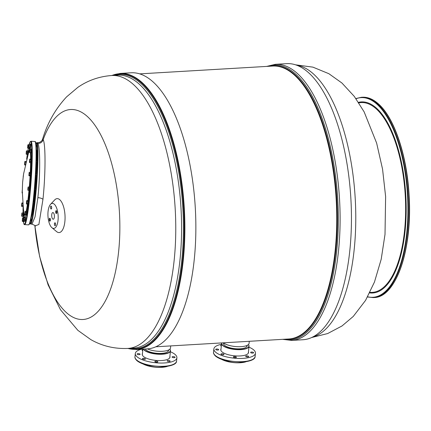 <?xml version="1.0" encoding="UTF-8"?>
<svg xmlns="http://www.w3.org/2000/svg" width="431" height="431" viewBox="0 0 431 431"><rect width="100%" height="100%" fill="white"/><g stroke="black" fill="none" stroke-linecap="round" stroke-linejoin="round"><path stroke-width="0.65" d="M286.723 63.648A138.286 56.138 86.6 0 1 308.192 72.37A138.286 56.138 -93.4 0 1 351.389 224.664A138.286 56.138 -93.4 0 1 302.934 339.741L291.598 340.409A138.286 56.138 -93.4 0 0 340.048 225.332A138.286 56.138 -93.4 0 0 296.857 73.033A138.286 56.138 86.6 0 0 275.382 64.311L286.723 63.648M223.441 342.817A13.544 4.612 5.9 0 0 238.354 346.718A13.544 4.612 5.9 0 0 249.08 343.324L249.29 341.304M147.332 348.878A13.544 4.612 5.9 0 0 161.862 351.319A13.544 4.612 5.9 0 0 170.514 347.941L170.724 345.915M147.354 348.878A138.286 56.138 -93.4 0 0 195.803 233.801A138.286 56.138 -93.4 0 0 152.612 81.502A138.286 56.138 86.6 0 0 131.137 72.785L120.152 73.426A138.286 56.138 86.6 0 1 141.627 82.149A138.286 56.138 -93.4 0 1 184.818 234.448A138.286 56.138 -93.4 0 1 136.368 349.525L147.354 348.878M34.846 225.505A105.153 42.685 86.6 0 0 66.654 312.836A105.153 42.685 -93.4 0 0 118.654 251.3A105.153 42.685 -93.4 0 0 86.976 116.154A105.153 42.685 86.6 0 0 43.17 139.639L42.534 139.31C47.388 123.04 55.416 108.881 66.627 96.835L77.833 87.369C87.892 80.403 99.178 76.454 111.694 75.517A136.697 55.491 86.6 0 1 133.012 84.131A136.697 55.491 -93.4 0 1 175.708 234.798A136.697 55.491 -93.4 0 1 127.716 348.442L133.529 348.124A136.724 55.502 -93.4 0 0 181.526 234.459A136.724 55.502 -93.4 0 0 138.825 83.765A136.724 55.502 86.6 0 0 117.501 75.15L111.694 75.517M53.374 212.763A3.346 1.358 -93.4 0 0 52.857 212.553A3.346 1.358 -93.4 0 0 51.682 215.338A3.346 1.358 -93.4 0 0 52.727 219.018A3.346 1.358 -93.4 0 0 53.25 219.228A3.346 1.358 -93.4 0 0 54.419 216.448A3.346 1.358 -93.4 0 0 53.374 212.763M33.235 203.712L34.097 203.777L34.162 202.241M31.765 214.412L32.546 214.471L32.648 212.72M30.601 220.527L31.091 220.559L30.994 218.711M36.376 147.294L36.554 145.576L36.188 145.489M36.473 152.364L37.044 152.407L37.185 150.575L37.018 152.165M37.082 161.776L37.244 160.477L36.393 160.413M36.56 174.668C36.705 173.354 36.759 173.332 36.716 174.593C36.57 175.907 36.516 175.934 36.56 174.668L36.705 173.715L35.827 173.65M35.541 188.875L35.509 190.109L35.649 188.277L34.792 188.212M50.551 204.305A12.542 5.091 86.6 0 1 54.263 204.165A12.542 5.091 -93.4 0 1 58.05 220.182A12.542 5.091 -93.4 0 1 51.925 227.692A12.542 5.091 -93.4 0 1 51.839 227.622A12.542 5.091 86.6 0 1 47.965 216.082A12.542 5.091 86.6 0 1 50.551 204.305L54.726 199.892A16.992 6.896 86.6 0 1 59.753 199.704A16.992 6.896 86.6 0 1 64.887 221.405A16.992 6.896 86.6 0 1 56.585 231.587A16.992 6.896 86.6 0 1 56.472 231.49M35.121 225.855L38.876 224.492L42.949 199.413C45.589 174.835 45.745 144.223 43.17 139.639C42.324 142.155 40.562 143.421 37.89 143.426L37.443 142.72L39.684 142.37C43.052 140.145 41.899 140.199 42.534 139.31M50.4 220.193A1.422 0.576 -93.4 0 0 49.754 218.28A1.422 0.576 -93.4 0 0 49.269 219.201A1.422 0.576 -93.4 0 0 49.921 221.119A1.422 0.576 -93.4 0 0 50.4 220.193M50.955 208.863A1.422 0.576 -93.4 0 0 51.176 208.954A1.422 0.576 -93.4 0 0 51.677 207.769A1.422 0.576 -93.4 0 0 51.23 206.207A1.422 0.576 -93.4 0 0 51.009 206.115A1.422 0.576 -93.4 0 0 50.513 207.3A1.422 0.576 -93.4 0 0 50.955 208.863M55.701 211.589A1.422 0.576 -93.4 0 0 56.353 213.507A1.422 0.576 -93.4 0 0 56.833 212.585A1.422 0.576 -93.4 0 0 56.186 210.667A1.422 0.576 -93.4 0 0 55.701 211.589M55.146 222.919A1.422 0.576 -93.4 0 0 54.931 222.832A1.422 0.576 -93.4 0 0 54.43 224.012A1.422 0.576 -93.4 0 0 54.872 225.58A1.422 0.576 -93.4 0 0 55.093 225.666A1.422 0.576 -93.4 0 0 55.594 224.486A1.422 0.576 -93.4 0 0 55.146 222.919M35.288 226.135C36.005 226.043 34.9 225.375 31.98 224.142L35.03 216.885L37.88 197.646C40.293 175.422 40.293 147.3 37.89 143.426M50.95 208.943C50.271 207.322 50.368 206.384 51.241 206.126C51.914 207.742 51.817 208.685 50.95 208.943L51.181 209.035M37.217 160.472L37.077 161.808M35.536 188.848C35.692 187.868 35.719 188.099 35.628 189.543L35.482 190.109M56.865 212.612L56.359 213.587L55.669 211.562L56.181 210.581L56.865 212.612M34.162 202.182L34.071 203.777M31.194 218.727L31.059 220.559M32.691 212.553L32.514 214.471M50.438 220.225L49.926 221.2L49.236 219.169L49.748 218.194L50.438 220.225M37.152 150.57L37.007 152.224M36.506 145.516L36.366 147.348M55.157 222.843C55.831 224.459 55.734 225.397 54.866 225.655C54.193 224.039 54.29 223.102 55.157 222.843L54.926 222.746M27.686 150.872L27.422 154.336M27.783 150.613L28.236 150.764L27.891 154.643L27.476 154.61M23.08 206.099L22.865 206.584M23.166 213.033L22.918 216.303M23.279 212.672L23.694 212.704L23.7 214.627L23.393 216.707L22.978 216.674M23.818 220.855L23.581 221.561M24.233 220.887L24.044 221.766L23.63 221.733M24.982 217.407L24.718 220.925M25.073 217.17L25.488 217.202L25.548 217.736L25.187 221.205L24.766 221.173M26.436 211.346L26.172 214.805M26.533 211.082L26.991 211.238L26.641 215.112L26.226 215.085M28.015 200.544L27.735 204.224M28.085 200.388L28.5 200.42L28.204 204.418L27.783 204.391M29.389 187.043L29.136 190.383M29.497 186.72L29.911 186.752L29.685 190.572L29.195 190.723M30.472 172.357L30.197 175.956M30.553 172.158L30.967 172.19L30.827 175.552L30.666 176.193L30.251 176.16M31.016 159.098L30.741 162.729M30.967 153.037A34.523 2.591 -85.7 0 1 31.091 158.92L31.506 158.953L31.447 161.647L31.204 162.95L30.79 162.918M30.919 149.379L30.73 153.021L31.07 149.39L29.626 149.325L29.389 152.504L29.717 152.493L29.949 149.304M31.032 149.018L31.447 149.051L31.452 150.974L31.145 153.048L30.73 153.021M30.31 144.121L30.03 147.795M30.38 143.959L30.795 143.992L30.843 145.155L30.493 147.995L30.078 147.962M29.119 147.725L28.882 148.275M29.534 147.758L29.351 148.555L28.936 148.523M26.334 154.255L27.449 154.341L27.789 152.299L27.805 150.882L26.366 150.936L26.135 154.099L26.496 153.942L26.674 152.218L26.69 150.796L26.388 150.909M27.789 152.299L26.674 152.218M27.611 154.029L26.496 153.942M26.167 154.082L26.377 150.915M25.871 162.293L25.149 162.239L25.09 161.377L24.75 161.851L24.826 165.062L25.149 162.239M26.075 161.453L25.09 161.377L24.75 161.851L25.052 161.41M25.445 164.109L25.014 164.076M25.23 165.089L24.551 164.61L24.826 161.609M23.382 175.325L23.182 176.839M22.288 190.044L22.073 192.603L22.326 193.244L22.498 192.7M22.164 192.953L22.288 192.242M22.832 203.561L21.814 203.076L21.55 206.169L22.956 206.589L23.064 205.932M22.778 202.926L21.857 203.173L22.062 202.872M23.01 205.404L22.035 205.328L22.148 203.513M21.857 203.173L21.55 206.169L21.836 206.503L22.035 205.328M21.825 216.222L23.085 216.233L23.274 214.606L23.317 213.043L21.879 212.979L21.636 216.163L21.97 216.146L22.197 212.962M23.274 214.606L22.153 214.519M23.085 216.233L21.97 216.146M21.636 216.163L21.879 212.979M22.509 221.48L22.358 221.076L22.509 221.48L23.63 221.566L23.797 220.855M23.57 217.87L22.477 218.178L22.288 221.216L22.698 220.71L22.644 217.935M23.446 218.921L22.848 218.878M23.576 220.78L22.698 220.71M22.358 221.076L22.525 218.038M25.117 217.822L23.667 217.477L23.414 220.624L23.71 220.844L24.831 220.931L25.117 217.822L25.014 217.413L23.894 217.326M25.025 219.578L23.91 219.492L24.001 217.736M23.7 217.51L23.414 220.624L23.71 220.844L23.91 219.492M25.084 214.724L26.199 214.81L26.361 214.498L26.56 211.352L25.117 211.405L24.885 214.568L25.246 214.417L25.424 212.688L25.44 211.271L25.127 211.384L24.917 214.552M26.539 212.774L25.424 212.688M26.361 214.498L25.246 214.417M26.684 200.695L26.442 203.874L27.799 204.229L28.069 200.55L26.948 200.463L26.609 200.938L26.41 203.696L26.684 204.143L26.873 203.163L26.948 200.463L26.609 200.938L26.911 200.496M28.123 201.406L27.008 201.32M27.993 203.249L26.873 203.163M29.54 187.216L28.096 187.027L27.821 189.284L28.16 190.308L29.276 190.394L29.54 187.216L28.295 186.962M28.112 187.027L27.853 190.211L28.16 190.308L28.424 187.135M29.47 188.891L28.354 188.805M29.119 175.87L28.958 175.579L30.235 175.956L30.574 173.612L30.569 172.362L29.119 172.529L28.909 175.649L29.292 175.325L29.459 173.531L29.453 172.276L29.195 172.422M30.407 175.412L29.292 175.325M30.574 173.612L29.459 173.531M28.958 175.579L29.152 172.465M31.134 159.745L30.019 159.659L29.691 159.222L29.421 162.315L29.712 162.649L30.827 162.735L31.021 161.56L31.054 159.104L29.734 159.319L29.938 159.017M31.021 161.56L29.906 161.474L30.019 159.659M29.734 159.319L29.421 162.315L29.712 162.649L29.906 161.474M30.838 152.579L29.717 152.493M31.027 150.947L29.906 150.861M30.693 152.649L29.4 152.509L29.631 149.32M28.963 147.714L28.807 147.31L28.963 147.714L30.078 147.795L30.412 145.193L30.38 144.126L29.265 144.046L28.925 144.412L28.737 147.45L29.146 146.944L29.092 144.164M30.262 147.025L29.146 146.944M30.412 145.193L29.297 145.107M28.807 147.31L28.979 144.266M28.812 145.134L27.837 144.827L27.579 147.973L28.996 148.28L29.076 147.72M28.694 146.89L28.074 146.847L28.166 145.085M28.866 144.735L27.87 144.864L27.579 147.973L27.88 148.199L28.074 146.847M248.385 344.574A13.63 4.644 -174.1 0 1 240.681 349.417A13.63 4.644 -174.1 0 1 222.865 345.344A13.63 4.644 -174.1 0 1 221.841 342.914M248.396 344.563A13.797 4.698 -174.1 0 1 249.032 346.217A13.797 4.698 -174.1 0 1 240.73 349.633A13.797 4.698 -174.1 0 1 222.692 345.511A13.797 4.698 -174.1 0 1 221.588 343.383A13.797 4.698 -174.1 0 1 221.706 342.92M247.108 345.398A11.874 4.046 -174.1 0 1 246.182 347.235A11.874 4.046 -174.1 0 1 239.992 348.803A11.874 4.046 -174.1 0 1 224.47 345.258A11.874 4.046 -174.1 0 1 224.168 344.962A11.874 4.046 -174.1 0 1 223.641 342.974M246.909 345.49A11.707 3.987 -174.1 0 1 246.952 346.001A11.707 3.987 -174.1 0 1 246.096 347.3M245.708 361.862A15.548 5.296 -174.1 0 1 240.126 362.757A15.548 5.296 -174.1 0 1 221.642 359.379M245.244 361.927A15.721 5.355 -174.1 0 1 240.207 362.66A15.721 5.355 -174.1 0 1 222.078 359.535M224.239 345.037A11.707 3.987 -174.1 0 1 223.667 343.599L223.727 343.038M248.461 351.744A13.964 4.757 -174.1 0 1 248.552 352.488A13.964 4.757 -174.1 0 1 237.222 355.984A13.964 4.757 -174.1 0 1 221.895 351.777A13.964 4.757 5.9 0 1 220.774 349.622A13.964 4.757 5.9 0 1 221.017 348.905M251.58 353A1.503 0.512 5.9 0 0 253.633 352.725A1.503 0.512 5.9 0 0 252.69 352.143A1.503 0.512 5.9 0 0 250.643 352.418A1.503 0.512 5.9 0 0 251.58 353M221.399 345.204A1.503 0.512 5.9 0 0 220.65 345.565A1.503 0.512 5.9 0 0 220.769 345.797A1.503 0.512 5.9 0 0 221.308 346.071M217.747 349.11A1.503 0.512 5.9 0 0 215.694 349.385A1.503 0.512 5.9 0 0 216.637 349.967A1.503 0.512 5.9 0 0 218.684 349.692A1.503 0.512 5.9 0 0 217.747 349.11M221.879 353.716A1.503 0.512 5.9 0 0 220.974 354.088A1.503 0.512 5.9 0 0 223.059 354.772A1.503 0.512 5.9 0 0 223.964 354.401A1.503 0.512 5.9 0 0 221.879 353.716M233.5 356.766A1.503 0.512 5.9 0 0 233.392 356.927A1.503 0.512 5.9 0 0 234.583 357.558A1.503 0.512 5.9 0 0 236.28 357.401A1.503 0.512 5.9 0 0 236.387 357.24A1.503 0.512 5.9 0 0 235.197 356.609A1.503 0.512 5.9 0 0 233.5 356.766M245.805 356.469A1.503 0.512 5.9 0 0 247.459 356.922A1.503 0.512 5.9 0 0 248.676 356.545A1.503 0.512 5.9 0 0 248.558 356.313A1.503 0.512 5.9 0 0 246.904 355.861A1.503 0.512 5.9 0 0 245.681 356.232A1.503 0.512 5.9 0 0 245.805 356.469M248.935 347.154A20.903 7.122 5.9 0 1 253.778 349.977A20.903 7.122 -174.1 0 1 255.454 353.204A20.903 7.122 -174.1 0 1 238.494 358.436A20.903 7.122 -174.1 0 1 215.548 352.132A20.903 7.122 5.9 0 1 213.873 348.905A20.903 7.122 5.9 0 1 221.491 344.315M169.83 349.18A13.63 4.644 -174.1 0 1 162.131 354.013A13.63 4.644 -174.1 0 1 144.304 349.95A13.63 4.644 -174.1 0 1 143.555 349.099M169.841 349.169A13.797 4.698 -174.1 0 1 170.471 350.812A13.797 4.698 -174.1 0 1 162.18 354.228A13.797 4.698 -174.1 0 1 144.137 350.112A13.797 4.698 -174.1 0 1 143.297 349.115M168.548 350.015A11.874 4.046 -174.1 0 1 167.621 351.836A11.874 4.046 -174.1 0 1 161.442 353.398A11.874 4.046 -174.1 0 1 145.91 349.859A11.874 4.046 -174.1 0 1 145.603 349.557A11.874 4.046 -174.1 0 1 145.188 349.008M168.354 350.101A11.707 3.987 -174.1 0 1 168.392 350.597A11.707 3.987 -174.1 0 1 167.535 351.895M167.142 366.463A15.548 5.296 -174.1 0 1 161.582 367.352A15.548 5.296 -174.1 0 1 143.081 363.974M166.684 366.522A15.721 5.355 -174.1 0 1 161.663 367.255A15.721 5.355 -174.1 0 1 143.518 364.13M145.678 349.638A11.707 3.987 -174.1 0 1 145.252 349.002M169.9 356.34A13.964 4.757 -174.1 0 1 169.986 357.089A13.964 4.757 -174.1 0 1 158.667 360.58A13.964 4.757 -174.1 0 1 143.34 356.378A13.964 4.757 5.9 0 1 142.214 354.217A13.964 4.757 5.9 0 1 142.456 353.501M173.02 357.59A1.503 0.512 5.9 0 0 175.072 357.315A1.503 0.512 5.9 0 0 174.129 356.733A1.503 0.512 5.9 0 0 172.077 357.003A1.503 0.512 5.9 0 0 173.02 357.59M142.833 349.805A1.503 0.512 5.9 0 0 142.074 350.166A1.503 0.512 5.9 0 0 142.192 350.398A1.503 0.512 5.9 0 0 142.747 350.678M139.181 353.716A1.503 0.512 5.9 0 0 137.128 353.986A1.503 0.512 5.9 0 0 138.071 354.573A1.503 0.512 5.9 0 0 140.123 354.298A1.503 0.512 5.9 0 0 139.181 353.716M143.329 358.323A1.503 0.512 5.9 0 0 142.424 358.694A1.503 0.512 5.9 0 0 144.514 359.379A1.503 0.512 5.9 0 0 145.419 359.001A1.503 0.512 5.9 0 0 143.329 358.323M154.955 361.367A1.503 0.512 5.9 0 0 154.853 361.528A1.503 0.512 5.9 0 0 156.044 362.159A1.503 0.512 5.9 0 0 157.741 361.997A1.503 0.512 5.9 0 0 157.848 361.835A1.503 0.512 5.9 0 0 156.658 361.205A1.503 0.512 5.9 0 0 154.955 361.367M167.255 361.059A1.503 0.512 5.9 0 0 168.909 361.512A1.503 0.512 5.9 0 0 170.126 361.135A1.503 0.512 5.9 0 0 170.008 360.903A1.503 0.512 5.9 0 0 168.354 360.451A1.503 0.512 5.9 0 0 167.136 360.828A1.503 0.512 5.9 0 0 167.255 361.059M170.374 351.75A20.903 7.122 5.9 0 1 175.207 354.562A20.903 7.122 -174.1 0 1 176.893 357.8A20.903 7.122 -174.1 0 1 159.944 363.031A20.903 7.122 -174.1 0 1 136.993 356.739A20.903 7.122 5.9 0 1 135.307 353.501A20.903 7.122 5.9 0 1 141.508 349.223M374.097 297.541A100.326 40.729 -93.4 0 0 409.251 214.051A100.326 40.729 -93.4 0 0 377.917 103.559A100.326 40.729 86.6 0 0 362.336 97.228C367.67 96.948 372.928 99.082 378.106 103.618C394.128 117.205 406.907 154.998 409.067 194.893C412.747 248.326 396.245 297.514 374.097 297.541L373.187 297.595A100.326 40.729 -93.4 0 0 408.34 214.105A100.326 40.729 -93.4 0 0 377.001 103.612A100.326 40.729 86.6 0 0 361.42 97.282L362.336 97.228M391.66 285.898A99.992 40.589 -93.4 0 0 409.046 194.99A99.992 40.589 -93.4 0 0 381.139 106.737M367.654 296.77A99.992 40.589 -93.4 0 0 407.688 220.316A99.992 40.589 -93.4 0 0 376.662 103.941A99.992 40.589 86.6 0 0 356.022 98.753M369.685 292.902A95.709 38.855 -93.4 0 0 406.045 216.885A95.709 38.855 -93.4 0 0 376.247 107.949A95.709 38.855 86.6 0 0 358.495 102.352M369.965 292.337A95.062 38.591 -93.4 0 0 405.523 216.071A95.062 38.591 -93.4 0 0 375.902 108.569A95.062 38.591 86.6 0 0 358.84 102.885M312.502 337.096A136.697 55.491 -93.4 0 0 355.78 218.366A136.697 55.491 -93.4 0 0 313.019 73.561A136.697 55.491 86.6 0 0 296.533 65.156M139.703 73.873L272.764 66.056A136.697 55.491 86.6 0 1 293.99 74.676A136.697 55.491 -93.4 0 1 336.686 225.23A136.697 55.491 -93.4 0 1 288.792 338.981L155.726 346.793M270.075 66.218A136.929 55.583 86.6 0 1 294.535 74.434A136.929 55.583 -93.4 0 1 337.204 229.13A136.929 55.583 -93.4 0 1 286.103 339.138M267.511 66.369A137.618 55.863 86.6 0 1 295.267 73.744A137.618 55.863 -93.4 0 1 338.006 233.117A137.618 55.863 -93.4 0 1 283.539 339.289M127.953 348.426A138.039 56.035 -93.4 0 0 183.859 243.86A138.039 56.035 -93.4 0 0 141.061 82.407A138.039 56.035 86.6 0 0 111.925 75.5M129.456 348.345A137.43 55.788 -93.4 0 0 183.164 241.301A137.43 55.788 -93.4 0 0 140.447 83.011A137.43 55.788 86.6 0 0 113.428 75.409M29.836 223.253A40.385 3.033 -85.7 0 0 35.035 197.29A40.385 3.033 -85.7 0 0 35.897 143.334M29.809 223.323L30.569 224.034A40.8 3.06 -85.7 0 0 35.471 197.468A40.8 3.06 -85.7 0 0 36.743 142.666L35.881 143.259M42.949 199.413A5.016 1.708 5.9 0 0 37.88 197.646M28.5 224.885A41.802 3.136 -85.7 0 0 34.194 190.664A41.802 3.136 -85.7 0 0 35.698 144.105A41.802 3.136 94.3 0 0 34.819 141.513C35.32 141.12 35.741 142.095 36.075 144.444C37.378 152.897 35.482 188.008 32.616 208.626C31.328 217.59 30.342 222.617 29.658 223.705L28.5 224.885L24.675 224.594A41.802 3.136 -85.7 0 0 30.369 190.373A41.802 3.136 -85.7 0 0 31.878 143.814A41.802 3.136 94.3 0 0 30.994 141.228L34.819 141.513M28.974 224.497A41.387 3.109 -85.7 0 0 34.599 190.443A41.387 3.109 -85.7 0 0 36.075 144.525M24.675 224.594C24.174 224.987 23.753 224.012 23.419 221.669L23.409 221.55A41.387 3.109 94.3 0 0 23.419 221.582A41.387 3.109 -85.7 0 0 29.26 197.193A41.387 3.109 -85.7 0 0 31.42 144.175A41.387 3.109 94.3 0 0 29.292 144.046L30.192 141.724L30.994 141.228M23.129 217.833A41.387 3.109 94.3 0 1 23.085 216.685L23.123 217.833M23.021 213.022A41.387 3.109 94.3 0 1 23.08 206.788L23.015 213.022M26.657 159.179A41.387 3.109 94.3 0 1 27.325 154.33L26.652 159.19M27.907 150.618A41.387 3.109 94.3 0 1 28.338 148.232L27.907 150.618M25.989 214.794A34.523 2.591 -85.7 0 1 24.082 215.166A34.523 2.591 94.3 0 1 23.84 212.047M28.279 153.501A34.523 2.591 94.3 0 1 30.536 149.347M26.781 211.098A34.523 2.591 -85.7 0 0 27.826 204.391M28.333 200.41A34.523 2.591 -85.7 0 0 29.356 190.734M29.712 186.736A34.523 2.591 -85.7 0 0 30.477 176.177M30.698 172.168A34.523 2.591 -85.7 0 0 31.043 162.94M25.203 214.735A32.487 2.441 -85.7 0 1 24.098 213.711L23.452 209.24L22.283 191.316L22.606 182.442L23.603 173.828L28.785 151.895A32.487 2.441 94.3 0 1 29.427 150.554M26.189 211.325A32.487 2.441 -85.7 0 0 27.401 204.202M27.886 200.534A32.487 2.441 -85.7 0 0 28.979 190.373M29.281 187.038A32.487 2.441 -85.7 0 0 30.078 175.945M30.278 172.341A32.487 2.441 -85.7 0 0 30.601 162.719M30.623 159.071A32.487 2.441 -85.7 0 0 30.326 152.622M213.534 352.192C213.259 353.151 213.884 354.422 215.419 356.001C218.619 358.711 223.98 360.284 226.905 360.892L242.685 362.175C251.133 361.113 255.276 359.217 255.114 356.485A20.903 7.122 -174.1 0 1 238.154 361.717A20.903 7.122 -174.1 0 1 215.209 355.419A20.903 7.122 -174.1 0 1 213.534 352.192L213.873 348.905M134.968 356.787C134.693 357.752 135.323 359.023 136.864 360.607C140.064 363.311 145.409 364.879 148.345 365.493L164.119 366.77C172.567 365.709 176.71 363.812 176.554 361.086A20.903 7.122 -174.1 0 1 159.605 366.318A20.903 7.122 -174.1 0 1 136.654 360.025A20.903 7.122 -174.1 0 1 134.968 356.787L135.307 353.501M373.187 297.595L367.53 296.986M361.42 97.282L355.882 98.548M295.574 64.828L312.928 67.144L328.875 73.706L341.923 83.011L354.287 96.393L364.136 111.871L376.635 143.092L382.556 169.13L385.621 196.584L385.012 234.362L381.203 259.246L374.458 282.046L365.574 300.369L353.258 316.44L342.015 325.96L327.614 333.572L311.591 337.532M266.649 66.417L275.382 64.311M291.598 340.409L282.677 339.342M136.368 349.525L127.678 348.442M111.651 75.517L120.152 73.426M127.716 348.442C114.366 348.981 102.045 346.023 90.763 339.569L77.871 330.351L60.491 309.754L48.1 284.88L39.609 256.429L34.825 225.483M51.925 227.692L56.585 231.587M30.569 224.034L31.98 224.142M36.743 142.666L37.443 142.72M36.398 148.927L36.662 150.532M36.824 152.391L36.969 160.456M36.942 162.298L36.511 173.698M36.409 175.536L35.487 188.266M35.326 190.098L34.081 201.934M33.85 203.761L32.487 212.623M32.12 214.439L31.177 217.795M32.686 212.639L32.056 212.591M34.238 201.945L33.451 201.886M35.509 190.109L34.636 190.044M36.565 175.552L35.719 175.487M37.104 162.309L36.344 162.25M37.185 150.575L36.446 150.516M246.952 346.001L247.011 345.441M168.392 350.597L168.446 350.064M220.866 350.365L221.588 343.383M248.31 353.204L249.032 346.217M255.114 356.485L255.454 353.204M142.3 354.961L142.903 349.137M169.749 357.8L170.471 350.812M176.554 361.086L176.893 357.8"/></g></svg>
